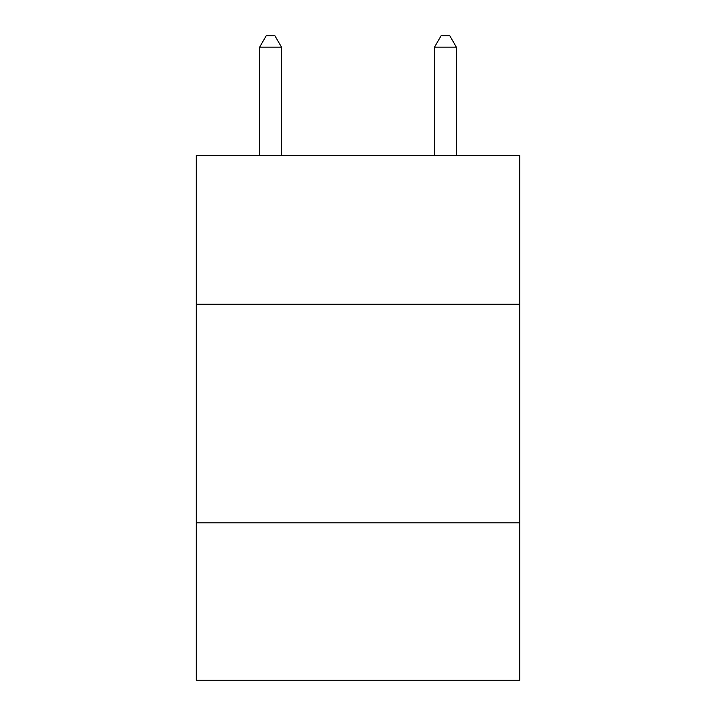 <?xml version="1.0" encoding="UTF-8"?>
<svg xmlns="http://www.w3.org/2000/svg" width="716" height="716" viewBox="0 0 716 716"><rect width="100%" height="100%" fill="white"/><g stroke="black" fill="none" stroke-linecap="round" stroke-linejoin="round"><path stroke-width="1.07" d="M519.753 304.228L519.753 155.587L196.247 155.587L196.247 304.228L519.753 304.228L519.753 680.2L196.247 680.2L196.247 304.228M519.753 522.814L196.247 522.814M281.495 155.587L281.495 47.167L259.631 47.167L259.631 155.587M259.631 47.167L266.191 35.8L274.935 35.8L281.495 47.167M456.369 155.587L456.369 47.167L434.505 47.167L434.505 155.587M434.505 47.167L441.065 35.8L449.809 35.8L456.369 47.167"/></g></svg>
